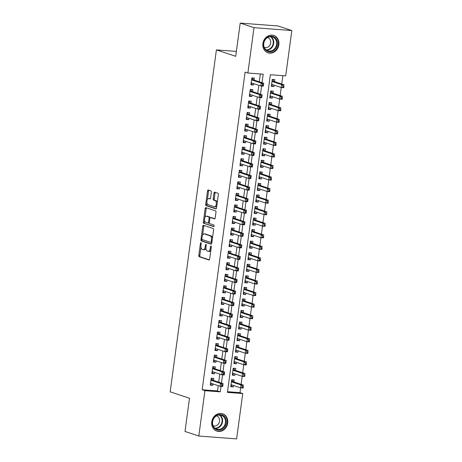 <?xml version="1.0" encoding="UTF-8"?>
<svg xmlns="http://www.w3.org/2000/svg" width="462" height="462" viewBox="0 0 462 462"><rect width="100%" height="100%" fill="white"/><g stroke="black" fill="none" stroke-linecap="round" stroke-linejoin="round"><path stroke-width="0.69" d="M200.93 242.712A0.803 0.393 -85.7 0 0 200.878 242.7A0.803 0.393 -85.7 0 0 200.439 243.382L198.81 255.428A1.149 0.56 -85.7 0 0 199.197 256.739L208.951 259.979A1.149 0.56 -85.7 0 0 209.015 259.99A1.149 0.56 -85.7 0 0 209.644 259.02L211.273 246.974A0.803 0.393 -85.7 0 0 211.001 246.055A0.803 0.393 -85.7 0 0 210.955 246.044A0.803 0.393 -85.7 0 0 210.516 246.725L210.302 248.285A3.684 1.784 -85.7 0 1 208.293 251.38A3.684 1.784 -85.7 0 1 208.079 251.334L207.271 251.068A3.684 1.784 -85.7 0 1 206.023 246.864L206.237 245.305A0.803 0.393 -85.7 0 0 205.965 244.381A0.803 0.393 -85.7 0 0 205.919 244.375A0.803 0.393 -85.7 0 0 205.48 245.051L205.267 246.61A3.684 1.784 -85.7 0 1 203.257 249.705A3.684 1.784 -85.7 0 1 203.043 249.665L202.229 249.393A3.684 1.784 -85.7 0 1 200.987 245.189L201.201 243.63A0.803 0.393 -85.7 0 0 200.93 242.712M278.857 44.739A9.142 7.941 -71.6 0 1 268.006 52.807A9.142 7.941 -71.6 0 1 262.913 43.526A9.142 7.941 -71.6 0 1 273.764 35.453A9.142 7.941 -71.6 0 1 278.857 44.739M227.708 423.053A9.142 7.941 -71.6 0 1 216.857 431.127A9.142 7.941 -71.6 0 1 211.763 421.841A9.142 7.941 -71.6 0 1 222.615 413.767A9.142 7.941 -71.6 0 1 227.708 423.053M211.348 192.232A1.149 0.56 -85.7 0 0 210.955 190.922L208.223 190.015A1.149 0.56 -85.7 0 0 208.154 189.998A1.149 0.56 -85.7 0 0 207.525 190.968L205.717 204.348A1.149 0.56 -85.7 0 0 206.104 205.659L215.858 208.893A1.149 0.56 -85.7 0 0 215.921 208.911A1.149 0.56 -85.7 0 0 216.551 207.94L218.359 194.56A1.149 0.56 -85.7 0 0 217.972 193.249L214.668 192.152A1.149 0.56 -85.7 0 0 214.605 192.14A1.149 0.56 -85.7 0 0 213.975 193.104L213.201 198.833A1.149 0.56 -85.7 0 0 213.588 200.144L215.228 200.687A3.078 1.49 -85.7 0 1 216.285 204.019A3.078 1.49 -85.7 0 1 214.582 206.791A3.078 1.49 -85.7 0 1 214.408 206.757L207.987 204.626A3.078 1.49 -85.7 0 1 206.924 201.293A3.078 1.49 -85.7 0 1 208.628 198.521A3.078 1.49 -85.7 0 1 208.807 198.556L209.875 198.914A1.149 0.56 -85.7 0 0 209.944 198.926A1.149 0.56 -85.7 0 0 210.574 197.961L211.348 192.232M198.793 436.03L184.996 431.45L189.489 398.238L170.172 391.828L216.401 49.902L235.718 56.312L240.205 23.1L254.008 27.68L291.828 30.55L285.701 75.889L270.362 74.729L227.414 392.394L242.746 393.56L236.619 438.9L198.793 436.03L204.926 390.69L220.258 391.851L220.998 386.365M262.052 82.715L263.207 74.18L247.875 73.019L245.114 72.101L202.165 389.772L204.926 390.69M247.875 73.019L254.008 27.68M203.453 225.277A1.149 0.56 -85.7 0 0 203.39 225.26A1.149 0.56 -85.7 0 0 202.76 226.23L200.953 239.611A1.149 0.56 -85.7 0 0 201.34 240.921L211.088 244.161A1.149 0.56 -85.7 0 0 211.157 244.173A1.149 0.56 -85.7 0 0 211.787 243.203L213.594 229.828A1.149 0.56 -85.7 0 0 213.207 228.511L203.453 225.277M203.332 221.979L205.145 208.599A1.149 0.56 -85.7 0 1 205.769 207.629A1.149 0.56 -85.7 0 1 205.838 207.646L215.587 210.88A1.149 0.56 -85.7 0 1 215.979 212.191L215.205 217.92A1.149 0.56 -85.7 0 1 214.576 218.884A1.149 0.56 -85.7 0 1 214.507 218.873L210.551 217.562A1.149 0.56 -85.7 0 0 210.487 217.55A1.149 0.56 -85.7 0 0 209.858 218.514L209.344 222.314A1.149 0.56 -85.7 0 0 209.731 223.625L213.848 224.994A0.803 0.393 -85.7 0 1 214.125 225.866A0.803 0.393 -85.7 0 1 213.681 226.588A0.803 0.393 -85.7 0 1 213.635 226.582L203.725 223.29A1.149 0.56 -85.7 0 1 203.332 221.979L204.354 222.055L204.585 220.368M274.076 85.147L273.885 86.538L271.419 85.724M274.549 81.63L274.826 79.608L272.268 79.418L271.333 86.348L273.885 86.538M272.516 96.697L272.326 98.094L269.854 97.274M272.99 93.185L273.261 91.164L270.709 90.968L269.768 97.898L272.326 98.094M270.951 108.247L270.767 109.644L268.295 108.824M271.425 104.735L271.702 102.714L269.144 102.518L268.208 109.448L270.767 109.644M269.392 119.802L269.202 121.194L266.73 120.374M269.866 116.285L270.137 114.264L267.585 114.074L266.649 121.004L269.202 121.194M267.827 131.352L267.642 132.75L265.171 131.93M268.307 127.835L268.578 125.814L266.02 125.624L265.084 132.554L267.642 132.75M266.268 142.902L266.077 144.3L263.606 143.48M266.741 139.391L267.013 137.37L264.46 137.174L263.525 144.104L266.077 144.3M264.703 154.458L264.518 155.85L262.046 155.03M265.182 150.941L265.454 148.92L262.895 148.724L261.96 155.659L264.518 155.85M263.144 166.008L262.953 167.4L260.481 166.58M263.617 162.491L263.894 160.47L261.336 160.279L260.401 167.209L262.953 167.4M261.579 177.558L261.394 178.956L258.922 178.136M262.058 174.047L262.329 172.026L259.777 171.829L258.836 178.759L261.394 178.956M260.019 189.108L259.829 190.506L257.357 189.686M260.493 185.597L260.77 183.576L258.212 183.379L257.276 190.309L259.829 190.506M258.46 200.664L258.27 202.056L255.798 201.236M258.934 197.147L259.205 195.126L256.653 194.935L255.711 201.865L258.27 202.056M256.895 212.214L256.705 213.611L254.239 212.791M257.369 208.697L257.646 206.676L255.088 206.485L254.152 213.415L256.705 213.611M255.336 223.764L255.145 225.161L252.674 224.341M255.809 220.253L256.081 218.231L253.528 218.035L252.587 224.965L255.145 225.161M253.771 235.314L253.586 236.711L251.114 235.891M254.25 231.803L254.522 229.781L251.963 229.585L251.028 236.521L253.586 236.711M252.212 246.87L252.021 248.261L249.549 247.441M252.685 243.353L252.957 241.331L250.404 241.141L249.468 248.071L252.021 248.261M250.647 258.42L250.462 259.817L247.99 258.997M251.126 254.909L251.397 252.887L248.839 252.691L247.903 259.621L250.462 259.817M249.087 269.97L248.897 271.367L246.425 270.547M249.561 266.459L249.832 264.437L247.28 264.241L246.344 271.171L248.897 271.367M247.522 281.525L247.337 282.917L244.866 282.097M248.002 278.008L248.273 275.987L245.72 275.791L244.779 282.727L247.337 282.917M245.963 293.075L245.772 294.473L243.301 293.653M246.437 289.558L246.714 287.537L244.155 287.347L243.22 294.277L245.772 294.473M244.404 304.625L244.213 306.023L241.742 305.203M244.877 301.114L245.149 299.093L242.596 298.897L241.655 305.827L244.213 306.023M242.839 316.175L242.648 317.573L240.182 316.753M243.312 312.664L243.59 310.643L241.031 310.447L240.096 317.377L242.648 317.573M241.28 327.731L241.089 329.123L238.617 328.303M241.753 324.214L242.024 322.193L239.472 322.002L238.531 328.932L241.089 329.123M239.714 339.281L239.53 340.679L237.058 339.859M240.188 335.77L240.465 333.743L237.907 333.552L236.971 340.482L239.53 340.679M238.155 350.831L237.965 352.229L235.493 351.409M238.629 347.32L238.9 345.299L236.348 345.102L235.412 352.032L237.965 352.229M236.59 362.387L236.405 363.779L233.934 362.959M237.07 358.87L237.341 356.849L234.783 356.652L233.847 363.588L236.405 363.779M235.031 373.937L234.84 375.329L232.369 374.515M235.505 370.42L235.776 368.399L233.223 368.208L232.288 375.138L234.84 375.329M213.496 380.422L213.773 378.401L211.215 378.205L210.279 385.135L212.832 385.331L213.022 383.934M215.061 368.872L215.332 366.845L212.78 366.655L211.839 373.585L214.397 373.781L214.587 372.384M216.62 357.317L216.897 355.295L214.339 355.105L213.404 362.035L215.956 362.225L216.147 360.834M218.185 345.767L218.457 343.745L215.904 343.549L214.963 350.479L217.521 350.675L217.706 349.278M219.745 334.217L220.022 332.195L217.463 331.999L216.528 338.929L219.08 339.125L219.271 337.728M221.31 322.661L221.581 320.64L219.023 320.449L218.087 327.379L220.645 327.575L220.83 326.178M222.869 311.111L223.14 309.09L220.588 308.893L219.652 315.829L222.205 316.02L222.395 314.628M224.434 299.561L224.705 297.54L222.147 297.343L221.211 304.273L223.77 304.47L223.955 303.072M225.993 288.011L226.264 285.99L223.712 285.793L222.776 292.723L225.329 292.92L225.52 291.522M227.552 276.455L227.83 274.434L225.271 274.243L224.336 281.173L226.894 281.364L227.079 279.972M229.117 264.905L229.389 262.884L226.836 262.687L225.895 269.623L228.453 269.814L228.644 268.416M230.677 253.355L230.954 251.334L228.395 251.137L227.46 258.067L230.012 258.264L230.203 256.866M232.242 241.799L232.513 239.778L229.96 239.587L229.019 246.517L231.578 246.714L231.768 245.316M233.801 230.249L234.078 228.228L231.52 228.037L230.584 234.967L233.137 235.158L233.327 233.766M235.366 218.699L235.637 216.678L233.079 216.482L232.143 223.412L234.702 223.608L234.887 222.21M236.925 207.149L237.197 205.128L234.644 204.932L233.708 211.862L236.261 212.058L236.452 210.66M238.49 195.593L238.762 193.572L236.203 193.382L235.268 200.312L237.826 200.502L238.011 199.11M240.049 184.043L240.321 182.022L237.768 181.826L236.833 188.762L239.385 188.952L239.576 187.56M241.609 172.493L241.886 170.472L239.328 170.276L238.392 177.206L240.95 177.402L241.135 176.005M243.174 160.943L243.445 158.916L240.893 158.726L239.951 165.656L242.51 165.852L242.7 164.455M244.733 149.388L245.01 147.366L242.452 147.176L241.516 154.106L244.069 154.296L244.259 152.905M246.298 137.838L246.569 135.816L244.017 135.62L243.076 142.55L245.634 142.746L245.824 141.349M247.857 126.288L248.134 124.266L245.576 124.07L244.641 131L247.193 131.196L247.384 129.799M249.422 114.732L249.694 112.711L247.141 112.52L246.2 119.45L248.758 119.646L248.943 118.249M250.982 103.182L251.259 101.161L248.7 100.964L247.765 107.9L250.317 108.091L250.508 106.699M252.547 91.632L252.818 89.611L250.26 89.414L249.324 96.344L251.882 96.541L252.067 95.143M202.165 389.772L217.498 390.939L218.214 385.654M218.688 382.143L219.773 374.104M220.247 370.593L221.338 362.554M221.812 359.038L222.898 351.005M223.371 347.488L224.457 339.449M224.936 335.938L226.022 327.899M226.495 324.388L227.581 316.349M228.061 312.832L229.146 304.793M229.62 301.282L230.705 293.243M231.185 289.732L232.27 281.693M232.744 278.176L233.83 270.143M234.303 266.626L235.395 258.587M235.868 255.076L236.954 247.037M237.428 243.526L238.519 235.487M238.993 231.97L240.078 223.937M240.552 220.42L241.638 212.381M242.117 208.87L243.203 200.831M243.676 197.32L244.762 189.281M245.241 185.764L246.327 177.726M246.8 174.214L247.886 166.176M248.36 162.664L249.451 154.626M249.925 151.109L251.01 143.076M251.484 139.559L252.575 131.52M253.049 128.009L254.135 119.97M254.608 116.459L255.694 108.42M256.173 104.903L257.259 96.864M257.732 93.353L258.818 85.314M259.298 81.803L260.354 73.966M254.106 80.082L254.377 78.061L251.825 77.864L250.889 84.794L253.442 84.991L253.632 83.593M227.506 391.695L239.986 392.642L240.633 387.855M241.112 384.349L242.198 376.305M242.671 372.799L243.757 364.755M244.231 361.249L245.322 353.205M245.796 349.699L246.881 341.649M247.355 338.144L248.446 330.099M248.92 326.594L250.006 318.549M250.479 315.044L251.571 306.993M252.044 303.488L253.13 295.443M253.603 291.938L254.695 283.893M255.168 280.388L256.254 272.343M256.728 268.838L257.813 260.787M258.287 257.282L259.378 249.237M259.852 245.732L260.938 237.687M261.411 234.182L262.503 226.132M262.976 222.626L264.062 214.582M264.535 211.076L265.627 203.032M266.1 199.526L267.186 191.482M267.66 187.976L268.751 179.926M269.225 176.42L270.31 168.376M270.784 164.87L271.87 156.826M272.349 153.32L273.435 145.27M273.908 141.77L274.994 133.72M275.468 130.215L276.559 122.17M277.033 118.665L278.118 110.62M278.592 107.115L279.683 99.064M280.157 95.559L281.243 87.514M281.716 84.009L282.842 75.676M233.945 381.976L234.217 379.955L231.658 379.758L230.723 386.688L233.281 386.885L233.466 385.487M236.377 51.421L216.401 49.902M240.205 23.1L278.032 25.97L291.828 30.55M239.986 392.642L242.746 393.56M221.448 383.062L222.563 374.815M223.007 371.506L224.122 363.265M224.572 359.956L225.687 351.709M226.132 348.406L227.246 340.159M227.697 336.85L228.811 328.609M229.256 325.3L230.371 317.053M230.815 313.75L231.93 305.503M232.38 302.2L233.495 293.953M233.939 290.644L235.054 282.403M235.505 279.094L236.619 270.848M237.064 267.544L238.178 259.298M238.629 255.988L239.743 247.748M240.188 244.438L241.303 236.198M241.753 232.888L242.868 224.642M243.312 221.338L244.427 213.092M244.877 209.783L245.992 201.542M246.437 198.233L247.551 189.986M247.996 186.683L249.11 178.436M249.561 175.133L250.675 166.886M251.12 163.577L252.235 155.336M252.685 152.027L253.8 143.78M254.244 140.477L255.359 132.23M255.809 128.921L256.924 120.68M257.369 117.371L258.483 109.124M258.934 105.821L260.048 97.574M260.493 94.271L261.608 86.024M217.498 390.939L220.258 391.851M233.281 386.885L230.809 386.065M212.832 385.331L210.366 384.511M214.397 373.781L211.925 372.961M215.956 362.225L213.484 361.405M217.521 350.675L215.049 349.855M219.08 339.125L216.609 338.305M220.645 327.575L218.174 326.755M222.205 316.02L219.733 315.2M223.77 304.47L221.298 303.649M225.329 292.92L222.857 292.1M226.894 281.364L224.422 280.544M228.453 269.814L225.982 268.994M230.012 258.264L227.547 257.444M231.578 246.714L229.106 245.894M233.137 235.158L230.665 234.338M234.702 223.608L232.23 222.788M236.261 212.058L233.789 211.238M237.826 200.502L235.354 199.682M239.385 188.952L236.914 188.132M240.95 177.402L238.479 176.582M242.51 165.852L240.038 165.032M244.069 154.296L241.603 153.476M245.634 142.746L243.162 141.926M247.193 131.196L244.721 130.376M248.758 119.646L246.286 118.826M250.317 108.091L247.846 107.271M251.882 96.541L249.411 95.721M253.442 84.991L250.97 84.171M204.065 249.74A3.684 1.784 -85.7 0 0 204.279 249.786A3.684 1.784 -85.7 0 0 205.96 248.059M209.101 251.415A3.684 1.784 -85.7 0 0 209.315 251.455A3.684 1.784 -85.7 0 0 210.851 250.092M200.976 247.072L199.832 255.503A1.149 0.56 -85.7 0 0 200.219 256.82L209.326 259.84M202.01 239.42L201.975 239.686A1.149 0.56 -85.7 0 0 202.362 241.002L211.463 244.023M204.1 225.491A1.149 0.56 -85.7 0 0 203.782 226.305L202.575 235.239M201.877 238.611A0.803 0.393 -85.7 0 0 202.148 239.535L210.707 242.371A0.803 0.393 -85.7 0 0 210.753 242.383A0.803 0.393 -85.7 0 0 211.192 241.707L211.417 240.061A3.684 1.784 -85.7 0 0 210.175 235.857L204.325 233.916A3.684 1.784 -85.7 0 0 204.112 233.876A3.684 1.784 -85.7 0 0 202.102 236.971L201.877 238.611M210.799 242.383L211.729 242.452A0.803 0.393 -85.7 0 0 211.775 242.458A0.803 0.393 -85.7 0 0 211.891 242.435M212.451 238.259A3.684 1.784 -85.7 0 0 211.198 235.938L210.175 235.857M204.112 233.876L205.134 233.951A3.684 1.784 -85.7 0 1 205.347 233.991L211.198 235.938M205.001 217.273L206.168 208.674L205.145 208.599M206.485 207.86A1.149 0.56 -85.7 0 0 206.168 208.674M214.882 218.734L211.573 217.637A1.149 0.56 -85.7 0 0 211.509 217.625A1.149 0.56 -85.7 0 0 211.44 217.631M213.946 226.42L203.725 223.29M206.45 216.199A3.078 1.49 -85.7 0 0 206.271 216.164A3.078 1.49 -85.7 0 0 204.568 218.936A3.078 1.49 -85.7 0 0 205.63 222.268L207.894 223.019A1.149 0.56 -85.7 0 0 207.958 223.03A1.149 0.56 -85.7 0 0 208.587 222.06L209.101 218.266A1.149 0.56 -85.7 0 0 208.714 216.949L206.45 216.199L207.473 216.28A3.078 1.49 -85.7 0 0 207.294 216.239L206.271 216.164M208.027 223.025L208.916 223.094A1.149 0.56 -85.7 0 0 208.98 223.106A1.149 0.56 -85.7 0 0 209.338 222.892M210.129 217.764A1.149 0.56 -85.7 0 0 209.736 217.03L208.714 216.949M207.473 216.28L209.736 217.03M204.354 222.055A1.149 0.56 -85.7 0 0 204.747 223.371M208.628 198.521L209.65 198.602A3.078 1.49 -85.7 0 1 209.829 198.637L210.25 198.775M215.431 206.832A3.078 1.49 -85.7 0 0 215.604 206.866A3.078 1.49 -85.7 0 0 216.834 205.844M217.279 202.564A3.078 1.49 -85.7 0 0 216.251 200.768L215.228 200.687M215.315 192.365A1.149 0.56 -85.7 0 0 214.997 193.185L214.224 198.908A1.149 0.56 -85.7 0 0 214.611 200.225L216.251 200.768M206.959 202.83L206.739 204.423A1.149 0.56 -85.7 0 0 207.126 205.74L216.228 208.76M208.87 190.228A1.149 0.56 -85.7 0 0 208.547 191.043L207.398 199.549M230.879 385.539L232.178 385.06M231 384.667L240.598 387.855L240.991 384.967L243.543 385.158L233.501 381.826A1.172 0.566 94.3 0 1 233.31 381.676L231.878 379.781M243.382 386.209L243.156 388.045L240.598 387.855L243.226 387.364L243.382 386.209L242.359 386.128L242.203 387.283M242.359 386.128L240.991 384.967L231.387 381.779M243.226 387.364L243.156 388.045M210.978 379.978L212.861 380.122L211.215 378.211M211.735 383.506L210.435 383.986M212.861 380.122A1.172 0.566 -85.7 0 0 213.057 380.272L223.1 383.61L222.713 386.498L220.155 386.301L210.551 383.113M221.754 385.73L220.155 386.301L220.547 383.414L223.1 383.61L222.932 384.655L221.91 384.575L221.754 385.73L222.776 385.81L222.932 384.655M210.943 380.226L220.547 383.414L221.91 384.575M222.713 386.498L222.776 385.81M226.195 422.822A7.912 6.872 -71.6 0 1 218.243 430.099A7.912 6.872 -71.6 0 1 212.393 421.777A7.912 6.872 -71.6 0 1 220.351 414.501A7.912 6.872 -71.6 0 1 226.195 422.822M212.63 421.725A7.328 6.358 108.4 0 0 216.713 429.163A7.328 6.358 108.4 0 0 225.41 422.695A7.328 6.358 108.4 0 0 221.327 415.257A7.328 6.358 108.4 0 0 212.63 421.725M213.132 425.745A5.215 4.528 108.4 0 0 213.346 425.825A5.215 4.528 108.4 0 0 219.537 421.217A5.215 4.528 108.4 0 0 216.632 415.921A5.215 4.528 108.4 0 0 216.412 415.858M215.841 430.694A9.084 7.889 108.4 0 0 216.435 430.925A9.084 7.889 108.4 0 0 227.217 422.903A9.084 7.889 108.4 0 0 222.158 413.681A9.084 7.889 108.4 0 0 221.546 413.507M272.984 50.999A7.912 6.872 -71.6 0 1 263.941 47.43A7.912 6.872 -71.6 0 1 267.908 36.972A7.912 6.872 -71.6 0 1 276.946 40.541A7.912 6.872 -71.6 0 1 272.984 50.999M267.821 37.399A7.328 6.358 108.4 0 0 263.704 44.531A7.328 6.358 108.4 0 0 267.862 50.849A7.328 6.358 108.4 0 0 272.516 50.387A7.328 6.358 108.4 0 0 276.634 43.255A7.328 6.358 108.4 0 0 272.476 36.943A7.328 6.358 108.4 0 0 267.821 37.399M264.281 47.43A5.215 4.528 108.4 0 0 264.495 47.505A5.215 4.528 108.4 0 0 267.816 47.182A5.215 4.528 108.4 0 0 270.744 42.106A5.215 4.528 108.4 0 0 267.781 37.607A5.215 4.528 108.4 0 0 267.567 37.543M266.99 52.379A9.084 7.889 108.4 0 0 267.585 52.604A9.084 7.889 108.4 0 0 273.36 52.039A9.084 7.889 108.4 0 0 278.459 43.197A9.084 7.889 108.4 0 0 273.308 35.36A9.084 7.889 108.4 0 0 272.695 35.193M232.444 373.989L233.737 373.51M233.223 368.208L234.869 370.126L232.981 369.981M232.559 373.117L242.163 376.305L242.55 373.417L245.108 373.608L235.066 370.276A1.172 0.566 94.3 0 1 234.869 370.126M244.941 374.653L244.716 376.495L242.163 376.305L244.785 375.808L244.941 374.653L243.919 374.578L243.763 375.733M243.919 374.578L242.55 373.417L232.952 370.229M244.785 375.808L244.716 376.495M234.003 362.433L235.302 361.954M234.118 361.567L243.722 364.749L244.115 361.862L246.668 362.058L236.625 358.726A1.172 0.566 94.3 0 1 236.428 358.57L235.002 356.676M246.506 363.103L246.281 364.945L243.722 364.749L246.35 364.258L246.506 363.103L245.484 363.028L245.328 364.183M245.484 363.028L244.115 361.862L234.511 358.674M246.35 364.258L246.281 364.945M235.562 350.883L236.862 350.404M235.684 350.011L245.287 353.199L245.674 350.312L248.233 350.508L238.19 347.17A1.172 0.566 94.3 0 1 237.994 347.02L236.561 345.126M248.065 351.553L247.84 353.395L245.287 353.199L247.909 352.708L248.065 351.553L247.043 351.472L246.887 352.627M247.043 351.472L245.674 350.312L236.07 347.124M247.909 352.708L247.84 353.395M237.127 339.333L238.427 338.854M237.243 338.461L246.847 341.649L247.239 338.762L249.792 338.952L239.749 335.62A1.172 0.566 94.3 0 1 239.553 335.47L238.121 333.57M249.624 339.997L249.405 341.84L246.847 341.649L249.468 341.152L249.624 339.997L248.602 339.922L248.446 341.077M248.602 339.922L247.239 338.762L237.635 335.574M249.468 341.152L249.405 341.84M213.294 371.956L211.994 372.436M212.994 366.672L214.426 368.572A1.172 0.566 -85.7 0 0 214.616 368.722L224.665 372.054L224.272 374.942L221.72 374.751L212.116 371.563M223.319 374.18L221.72 374.751L222.107 371.864L224.665 372.054L224.497 373.1L223.475 373.025L223.319 374.18L224.341 374.26L224.497 373.1M212.503 368.676L222.107 371.864L223.475 373.025M224.272 374.942L224.341 374.26M214.853 360.406L213.56 360.886M214.553 355.122L215.985 357.022A1.172 0.566 -85.7 0 0 216.181 357.172L226.224 360.504L225.837 363.392L223.279 363.201L213.675 360.014M224.879 362.63L223.279 363.201L223.672 360.308L226.224 360.504L226.057 361.55L225.034 361.475L224.879 362.63L225.901 362.705L226.057 361.55M214.068 357.126L223.672 360.308L225.034 361.475M225.837 363.392L225.901 362.705M216.418 348.85L215.119 349.33M216.118 343.572L217.55 345.466A1.172 0.566 -85.7 0 0 217.741 345.622L227.789 348.954L227.396 351.842L224.838 351.646L215.24 348.458M226.444 351.08L224.838 351.646L225.231 348.758L227.789 348.954L227.622 350L226.599 349.919L226.444 351.08L227.466 351.155L227.622 350M215.627 345.57L225.231 348.758L226.599 349.919M227.396 351.842L227.466 351.155M217.977 337.3L216.684 337.78M217.677 332.022L219.109 333.916A1.172 0.566 -85.7 0 0 219.306 334.066L229.348 337.399L228.956 340.292L226.403 340.096L216.799 336.908M228.003 339.524L226.403 340.096L226.79 337.208L229.348 337.399L229.181 338.45L228.159 338.369L228.003 339.524L229.025 339.605L229.181 338.45M217.192 334.02L226.79 337.208L228.159 338.369M228.956 340.292L229.025 339.605M238.687 327.783L239.986 327.298M238.808 326.911L248.412 330.093L248.799 327.206L251.357 327.402L241.308 324.07A1.172 0.566 94.3 0 1 241.118 323.92L239.686 322.02M251.189 328.447L250.964 330.29L248.412 330.093L251.033 329.602L251.189 328.447L250.167 328.372L250.011 329.527M250.167 328.372L248.799 327.206L239.195 324.024M251.033 329.602L250.964 330.29M219.542 325.75L218.243 326.23M219.242 320.466L220.669 322.366A1.172 0.566 -85.7 0 0 220.865 322.516L230.908 325.849L230.521 328.736L227.962 328.546L218.364 325.358M229.568 327.974L227.962 328.546L228.355 325.658L230.908 325.849L230.746 326.894L229.724 326.819L229.568 327.974L230.59 328.049L230.746 326.894M218.751 322.47L228.355 325.658L229.724 326.819M230.521 328.736L230.59 328.049M240.252 316.227L241.545 315.748M240.367 315.355L249.971 318.543L250.364 315.656L252.916 315.852L242.873 312.52A1.172 0.566 94.3 0 1 242.677 312.364L241.245 310.47M252.749 316.897L252.529 318.74L249.971 318.543L252.593 318.052L252.749 316.897L251.726 316.817L251.571 317.972M251.726 316.817L250.364 315.656L240.76 312.468M252.593 318.052L252.529 318.74M221.102 314.195L219.808 314.674M220.801 308.916L222.234 310.811A1.172 0.566 -85.7 0 0 222.43 310.966L232.473 314.299L232.08 317.186L229.527 316.99L219.924 313.808M231.127 316.424L229.527 316.99L229.914 314.102L232.473 314.299L232.305 315.344L231.283 315.269L231.127 316.424L232.149 316.499L232.305 315.344M220.316 310.92L229.914 314.102L231.283 315.269M232.08 317.186L232.149 316.499M241.811 304.677L243.11 304.198M241.932 303.805L251.53 306.993L251.923 304.106L254.481 304.296L244.433 300.964A1.172 0.566 94.3 0 1 244.242 300.814L242.81 298.92M254.314 305.347L254.088 307.19L251.53 306.993L254.158 306.502L254.314 305.347L253.292 305.267L253.136 306.422M253.292 305.267L251.923 304.106L242.319 300.918M254.158 306.502L254.088 307.19M222.667 302.645L221.367 303.124M222.366 297.366L223.793 299.261A1.172 0.566 -85.7 0 0 223.989 299.411L234.032 302.749L233.645 305.636L231.087 305.44L221.483 302.252M232.686 304.868L231.087 305.44L231.479 302.552L234.032 302.749L233.87 303.794L232.848 303.713L232.686 304.868L233.708 304.949L233.87 303.794M221.875 299.364L231.479 302.552L232.848 303.713M233.645 305.636L233.708 304.949M243.376 293.127L244.669 292.648M243.491 292.255L253.095 295.443L253.488 292.556L256.04 292.746L245.998 289.414A1.172 0.566 94.3 0 1 245.801 289.264L244.369 287.364M255.873 293.792L255.648 295.634L253.095 295.443L255.717 294.947L255.873 293.792L254.851 293.716L254.695 294.872M254.851 293.716L253.488 292.556L243.884 289.368M255.717 294.947L255.648 295.634M224.226 291.095L222.927 291.574M223.926 285.816L225.358 287.711A1.172 0.566 -85.7 0 0 225.554 287.861L235.597 291.193L235.204 294.08L232.652 293.89L223.048 290.702M234.251 293.318L232.652 293.89L233.039 291.002L235.597 291.193L235.429 292.244L234.407 292.163L234.251 293.318L235.273 293.399L235.429 292.244M223.435 287.814L233.039 291.002L234.407 292.163M235.204 294.08L235.273 293.399M244.935 281.572L246.234 281.092M245.715 275.797L247.366 277.708L245.478 277.57M245.056 280.705L254.654 283.887L255.047 281L257.605 281.196L247.557 277.864A1.172 0.566 94.3 0 1 247.366 277.708M257.438 282.242L257.213 284.084L254.654 283.887L257.282 283.397L257.438 282.242L256.416 282.167L256.26 283.322M256.416 282.167L255.047 281L245.443 277.818M257.282 283.397L257.213 284.084M225.791 279.545L224.492 280.024M225.485 274.261L226.917 276.161A1.172 0.566 -85.7 0 0 227.113 276.311L237.156 279.643L236.769 282.53L234.211 282.34L224.607 279.152M235.811 281.768L234.211 282.34L234.604 279.446L237.156 279.643L236.989 280.688L235.967 280.613L235.811 281.768L236.833 281.843L236.989 280.688M225 276.264L234.604 279.446L235.967 280.613M236.769 282.53L236.833 281.843M246.5 270.022L247.794 269.542M247.28 264.247L248.926 266.158L247.037 266.014M246.616 269.15L256.219 272.337L256.606 269.45L259.165 269.646L249.122 266.308A1.172 0.566 94.3 0 1 248.926 266.158M258.997 270.692L258.772 272.534L256.219 272.337L258.841 271.847L258.997 270.692L257.975 270.611L257.819 271.766M257.975 270.611L256.606 269.45L247.008 266.262M258.841 271.847L258.772 272.534M226.594 264.466L228.482 264.605L226.836 262.693M227.35 267.989L226.051 268.468M228.482 264.605A1.172 0.566 -85.7 0 0 228.673 264.761L238.721 268.093L238.328 270.98L235.776 270.784L226.172 267.596M237.376 270.218L235.776 270.784L236.163 267.896L238.721 268.093L238.554 269.138L237.532 269.063L237.376 270.218L238.398 270.293L238.554 269.138M226.559 264.709L236.163 267.896L237.532 269.063M238.328 270.98L238.398 270.293M248.059 258.472L249.359 257.992M248.839 252.697L250.485 254.608L248.602 254.464M248.175 257.6L257.779 260.787L258.171 257.9L260.724 258.091L250.681 254.758A1.172 0.566 94.3 0 1 250.485 254.608M260.562 259.142L260.337 260.978L257.779 260.787L260.406 260.297L260.562 259.142L259.54 259.061L259.384 260.216M259.54 259.061L258.171 257.9L248.568 254.712M260.406 260.297L260.337 260.978M228.159 252.91L230.041 253.055L228.395 251.143M228.909 256.439L227.616 256.918M230.041 253.055A1.172 0.566 -85.7 0 0 230.238 253.205L240.28 256.543L239.893 259.43L237.335 259.234L227.731 256.046M238.935 258.662L237.335 259.234L237.728 256.346L240.28 256.543L240.113 257.588L239.091 257.507L238.935 258.662L239.957 258.743L240.113 257.588M228.124 253.159L237.728 256.346L239.091 257.507M239.893 259.43L239.957 258.743M249.624 246.922L250.918 246.442M250.404 241.141L252.05 243.058L250.161 242.914M249.74 246.05L259.344 249.237L259.731 246.344L262.289 246.541L252.246 243.208A1.172 0.566 94.3 0 1 252.05 243.058M262.121 247.586L261.896 249.428L259.344 249.237L261.966 248.741L262.121 247.586L261.099 247.511L260.943 248.666M261.099 247.511L259.731 246.344L250.133 243.162M261.966 248.741L261.896 249.428M229.718 241.36L231.606 241.505L229.955 239.593M230.474 244.889L229.175 245.368M231.606 241.505A1.172 0.566 -85.7 0 0 231.797 241.655L241.845 244.987L241.453 247.875L238.894 247.684L229.296 244.496M240.5 247.112L238.894 247.684L239.287 244.796L241.845 244.987L241.678 246.032L240.656 245.957L240.5 247.112L241.522 247.187L241.678 246.032M229.683 241.609L239.287 244.796L240.656 245.957M241.453 247.875L241.522 247.187M251.184 235.366L252.483 234.887M251.299 234.494L260.903 237.682L261.296 234.794L263.848 234.991L253.805 231.658A1.172 0.566 94.3 0 1 253.609 231.502L252.183 229.608M263.687 236.036L263.461 237.878L260.903 237.682L263.525 237.191L263.687 236.036L262.659 235.961L262.503 237.116M262.659 235.961L261.296 234.794L251.692 231.606M263.525 237.191L263.461 237.878M231.283 229.81L233.166 229.955L231.52 228.037M232.034 233.333L230.74 233.812M233.166 229.955A1.172 0.566 -85.7 0 0 233.362 230.105L243.405 233.437L243.012 236.325L240.459 236.128L230.856 232.946M242.059 235.562L240.459 236.128L240.852 233.241L243.405 233.437L243.237 234.482L242.215 234.407L242.059 235.562L243.081 235.637L243.237 234.482M231.248 230.059L240.852 233.241L242.215 234.407M243.012 236.325L243.081 235.637M252.743 223.816L254.042 223.337M252.864 222.944L262.468 226.132L262.855 223.244L265.413 223.441L255.37 220.103A1.172 0.566 94.3 0 1 255.174 219.952L253.742 218.058M265.246 224.486L265.021 226.328L262.468 226.132L265.09 225.641L265.246 224.486L264.224 224.405L264.068 225.56M264.224 224.405L262.855 223.244L253.251 220.056M265.09 225.641L265.021 226.328M233.599 221.783L232.299 222.262M233.298 216.505L234.731 218.399A1.172 0.566 -85.7 0 0 234.921 218.555L244.964 221.887L244.577 224.775L242.019 224.578L232.421 221.39M243.624 224.006L242.019 224.578L242.411 221.691L244.964 221.887L244.802 222.932L243.78 222.851L243.624 224.006L244.646 224.087L244.802 222.932M232.808 218.503L242.411 221.691L243.78 222.851M244.577 224.775L244.646 224.087M254.308 212.266L255.607 211.787M254.423 211.394L264.027 214.582L264.42 211.694L266.972 211.885L256.93 208.553A1.172 0.566 94.3 0 1 256.733 208.402L255.301 206.502M266.805 212.93L266.586 214.772L264.027 214.582L266.649 214.085L266.805 212.93L265.783 212.855L265.627 214.01M265.783 212.855L264.42 211.694L254.816 208.506M266.649 214.085L266.586 214.772M235.158 210.233L233.864 210.712M234.858 204.955L236.29 206.849A1.172 0.566 -85.7 0 0 236.486 206.999L246.529 210.331L246.136 213.219L243.584 213.028L233.98 209.84M245.183 212.456L243.584 213.028L243.971 210.141L246.529 210.331L246.362 211.382L245.339 211.301L245.183 212.456L246.206 212.537L246.362 211.382M234.373 206.953L243.971 210.141L245.339 211.301M246.136 213.219L246.206 212.537M255.867 200.71L257.167 200.231M255.988 199.844L265.592 203.026L265.979 200.138L268.538 200.335L258.489 197.003A1.172 0.566 94.3 0 1 258.298 196.852L256.866 194.952M268.37 201.38L268.145 203.222L265.592 203.026L268.214 202.535L268.37 201.38L267.348 201.305L267.192 202.46M267.348 201.305L265.979 200.138L256.375 196.956M268.214 202.535L268.145 203.222M236.723 198.683L235.424 199.162M236.423 193.399L237.849 195.299A1.172 0.566 -85.7 0 0 238.046 195.449L248.088 198.781L247.701 201.669L245.143 201.478L235.539 198.29M246.748 200.906L245.143 201.478L245.536 198.591L248.088 198.781L247.927 199.827L246.904 199.751L246.748 200.906L247.771 200.982L247.927 199.827M235.932 195.403L245.536 198.591L246.904 199.751M247.701 201.669L247.771 200.982M257.432 189.16L258.726 188.681M257.548 188.288L267.151 191.476L267.544 188.588L270.097 188.785L260.054 185.453A1.172 0.566 94.3 0 1 259.858 185.297L258.425 183.402M269.929 189.83L269.704 191.672L267.151 191.476L269.773 190.985L269.929 189.83L268.907 189.749L268.751 190.904M268.907 189.749L267.544 188.588L257.94 185.401M269.773 190.985L269.704 191.672M238.282 187.127L236.989 187.607M237.982 181.849L239.414 183.743A1.172 0.566 -85.7 0 0 239.611 183.899L249.653 187.231L249.261 190.119L246.708 189.922L237.104 186.74M248.308 189.356L246.708 189.922L247.095 187.035L249.653 187.231L249.486 188.277L248.464 188.201L248.308 189.356L249.33 189.432L249.486 188.277M237.497 183.847L247.095 187.035L248.464 188.201M249.261 190.119L249.33 189.432M258.991 177.61L260.291 177.131M259.113 176.738L268.711 179.926L269.103 177.038L271.662 177.229L261.613 173.897A1.172 0.566 94.3 0 1 261.423 173.747L259.99 171.852M271.494 178.28L271.269 180.116L268.711 179.926L271.338 179.435L271.494 178.28L270.472 178.199L270.316 179.354M270.472 178.199L269.103 177.038L259.5 173.851M271.338 179.435L271.269 180.116M239.847 175.577L238.548 176.057M239.541 170.299L240.973 172.193A1.172 0.566 -85.7 0 0 241.17 172.343L251.213 175.681L250.826 178.569L248.267 178.372L238.663 175.185M249.867 177.801L248.267 178.372L248.66 175.485L251.213 175.681L251.045 176.727L250.023 176.646L249.867 177.801L250.889 177.882L251.045 176.727M239.056 172.297L248.66 175.485L250.023 176.646M250.826 178.569L250.889 177.882M260.556 166.06L261.85 165.581M260.672 165.188L270.276 168.376L270.663 165.488L273.221 165.679L263.178 162.347A1.172 0.566 94.3 0 1 262.982 162.197L261.55 160.297M273.054 166.724L272.828 168.566L270.276 168.376L272.898 167.879L273.054 166.724L272.031 166.649L271.875 167.804M272.031 166.649L270.663 165.488L261.065 162.301M272.898 167.879L272.828 168.566M241.407 164.027L240.107 164.507M241.106 158.743L242.538 160.643A1.172 0.566 -85.7 0 0 242.729 160.793L252.778 164.125L252.385 167.013L249.832 166.822L240.228 163.635M251.432 166.251L249.832 166.822L250.219 163.935L252.778 164.125L252.61 165.171L251.588 165.096L251.432 166.251L252.454 166.326L252.61 165.171M240.615 160.747L250.219 163.935L251.588 165.096M252.385 167.013L252.454 166.326M262.116 154.504L263.415 154.025M262.895 148.729L264.541 150.641L262.659 150.502M262.237 153.638L271.835 156.82L272.228 153.933L274.78 154.129L264.738 150.797A1.172 0.566 94.3 0 1 264.541 150.641M274.619 155.174L274.393 157.016L271.835 156.82L274.463 156.329L274.619 155.174L273.596 155.099L273.44 156.254M273.596 155.099L272.228 153.933L262.624 150.745M274.463 156.329L274.393 157.016M242.966 152.472L241.672 152.951M242.666 147.193L244.098 149.093A1.172 0.566 -85.7 0 0 244.294 149.243L254.337 152.576L253.95 155.463L251.392 155.267L241.788 152.085M252.991 154.701L251.392 155.267L251.784 152.379L254.337 152.576L254.169 153.621L253.147 153.546L252.991 154.701L254.013 154.776L254.169 153.621M242.18 149.197L251.784 152.379L253.147 153.546M253.95 155.463L254.013 154.776M263.681 142.954L264.974 142.475M264.46 137.179L266.106 139.091L264.218 138.946M263.796 142.082L273.4 145.27L273.787 142.383L276.345 142.579L266.303 139.241A1.172 0.566 94.3 0 1 266.106 139.091M276.178 143.624L275.953 145.466L273.4 145.27L276.022 144.779L276.178 143.624L275.156 143.543L275 144.698M275.156 143.543L273.787 142.383L264.189 139.195M276.022 144.779L275.953 145.466M244.531 140.922L243.231 141.401M244.231 135.643L245.663 137.537A1.172 0.566 -85.7 0 0 245.853 137.693L255.902 141.025L255.509 143.913L252.951 143.717L243.353 140.529M254.556 143.145L252.951 143.717L253.343 140.829L255.902 141.025L255.734 142.071L254.712 141.99L254.556 143.145L255.578 143.226L255.734 142.071M243.74 137.641L253.343 140.829L254.712 141.99M255.509 143.913L255.578 143.226M265.24 131.404L266.539 130.925M266.02 125.629L267.665 127.541L265.783 127.397M265.355 130.532L274.959 133.72L275.352 130.833L277.905 131.023L267.862 127.691A1.172 0.566 94.3 0 1 267.665 127.541M277.743 132.068L277.518 133.911L274.959 133.72L277.581 133.223L277.743 132.068L276.721 131.993L276.559 133.148M276.721 131.993L275.352 130.833L265.748 127.645M277.581 133.223L277.518 133.911M246.09 129.372L244.796 129.851M245.79 124.093L247.222 125.987A1.172 0.566 -85.7 0 0 247.418 126.138L257.461 129.47L257.068 132.363L254.516 132.167L244.912 128.979M256.115 131.595L254.516 132.167L254.909 129.279L257.461 129.47L257.294 130.521L256.271 130.44L256.115 131.595L257.138 131.676L257.294 130.521M245.305 126.091L254.909 129.279L256.271 130.44M257.068 132.363L257.138 131.676M266.799 119.849L268.099 119.369M267.585 114.074L269.231 115.991L267.342 115.847M266.921 118.982L276.524 122.164L276.911 119.277L279.47 119.473L269.427 116.141A1.172 0.566 94.3 0 1 269.231 115.991M279.302 120.518L279.077 122.361L276.524 122.164L279.146 121.673L279.302 120.518L278.28 120.443L278.124 121.598M278.28 120.443L276.911 119.277L267.307 116.095M279.146 121.673L279.077 122.361M246.899 114.293L248.787 114.437L247.135 112.526M247.655 117.822L246.356 118.301M248.787 114.437A1.172 0.566 -85.7 0 0 248.978 114.588L259.026 117.92L258.633 120.807L256.075 120.617L246.477 117.429M257.68 120.045L256.075 120.617L256.468 117.729L259.026 117.92L258.859 118.965L257.836 118.89L257.68 120.045L258.703 120.12L258.859 118.965M246.864 114.541L256.468 117.729L257.836 118.89M258.633 120.807L258.703 120.12M268.364 108.299L269.664 107.819M269.144 102.524L270.79 104.435L268.907 104.291M268.48 107.427L278.084 110.614L278.476 107.727L281.029 107.923L270.986 104.591A1.172 0.566 94.3 0 1 270.79 104.435M280.861 108.968L280.642 110.811L278.084 110.614L280.705 110.123L280.861 108.968L279.839 108.888L279.683 110.043M279.839 108.888L278.476 107.727L268.872 104.539M280.705 110.123L280.642 110.811M248.458 102.743L250.346 102.882L248.7 100.97M249.214 106.266L247.921 106.745M250.346 102.882A1.172 0.566 -85.7 0 0 250.543 103.038L260.585 106.37L260.193 109.257L257.64 109.061L248.036 105.879M259.24 108.495L257.64 109.061L258.027 106.173L260.585 106.37L260.418 107.415L259.396 107.34L259.24 108.495L260.262 108.57L260.418 107.415M248.429 102.991L258.027 106.173L259.396 107.34M260.193 109.257L260.262 108.57M269.923 96.749L271.223 96.269M270.045 95.877L279.649 99.064L280.036 96.177L282.594 96.367L272.545 93.035A1.172 0.566 94.3 0 1 272.355 92.885L270.923 90.991M282.426 97.418L282.201 99.261L279.649 99.064L282.27 98.573L282.426 97.418L281.404 97.338L281.248 98.493M281.404 97.338L280.036 96.177L270.432 92.989M282.27 98.573L282.201 99.261M250.779 94.716L249.48 95.195M250.479 89.437L251.905 91.332A1.172 0.566 -85.7 0 0 252.102 91.482L262.145 94.82L261.758 97.707L259.199 97.511L249.595 94.323M260.805 96.939L259.199 97.511L259.592 94.623L262.145 94.82L261.983 95.865L260.961 95.784L260.805 96.939L261.827 97.02L261.983 95.865M249.988 91.436L259.592 94.623L260.961 95.784M261.758 97.707L261.827 97.02M271.489 85.199L272.782 84.719M271.604 84.327L281.208 87.514L281.601 84.627L284.153 84.817L274.11 81.485A1.172 0.566 94.3 0 1 273.914 81.335L272.482 79.435M283.986 85.863L283.766 87.705L281.208 87.514L283.83 87.018L283.986 85.863L282.963 85.788L282.808 86.943M282.963 85.788L281.601 84.627L271.997 81.439M283.83 87.018L283.766 87.705M252.339 83.166L251.045 83.645M252.038 77.882L253.471 79.782A1.172 0.566 -85.7 0 0 253.667 79.932L263.71 83.264L263.317 86.151L260.764 85.961L251.161 82.773M262.364 85.389L260.764 85.961L261.151 83.073L263.71 83.264L263.542 84.309L262.52 84.234L262.364 85.389L263.386 85.47L263.542 84.309M251.553 79.886L261.151 83.073L262.52 84.234M263.317 86.151L263.386 85.47M201.213 243.439L200.439 243.382M211.29 246.783L210.516 246.725M206.248 245.108L205.48 245.051M206.052 246.668L205.267 246.61M211.088 248.342L210.302 248.285M200.219 256.82L199.197 256.739M199.832 255.503L198.81 255.428M202.362 241.002L201.34 240.921M201.975 239.686L200.953 239.611M203.782 226.305L202.76 226.23M211.977 241.765L211.192 241.707M212.202 240.119L211.417 240.061M205.347 233.991L204.325 233.916M211.573 217.637L210.551 217.562M209.373 222.124L208.587 222.06M209.892 218.324L209.101 218.266M209.829 198.637L208.807 198.556M214.611 200.225L213.588 200.144M214.224 198.908L213.201 198.833M214.997 193.185L213.975 193.104M207.126 205.74L206.104 205.659M206.739 204.423L205.717 204.348M208.547 191.043L207.525 190.968M233.501 381.826L231.404 381.67M233.31 381.676L231.422 381.531M210.961 380.116L213.057 380.272M219.82 414.98A7.328 6.358 -71.6 0 1 222.534 421.742A7.328 6.358 -71.6 0 1 215.338 428.488M214.888 428.141A7.086 6.15 108.4 0 0 222.049 421.633A7.086 6.15 108.4 0 0 219.254 414.98M270.975 36.665A7.328 6.358 -71.6 0 1 273.712 43.174A7.328 6.358 -71.6 0 1 269.641 49.434A7.328 6.358 -71.6 0 1 266.493 50.167M266.037 49.827A7.086 6.15 108.4 0 0 269.294 49.128A7.086 6.15 108.4 0 0 273.238 42.96A7.086 6.15 108.4 0 0 270.403 36.665M235.066 370.276L232.963 370.114M236.625 358.726L234.529 358.564M236.428 358.57L234.546 358.431M238.19 347.17L236.088 347.014M237.994 347.02L236.105 346.875M239.749 335.62L237.653 335.464M239.553 335.47L237.67 335.325M212.537 368.428L214.426 368.572M212.52 368.566L214.616 368.722M214.102 356.878L215.985 357.022M214.079 357.011L216.181 357.172M215.662 345.328L217.55 345.466M215.644 345.461L217.741 345.622M217.221 333.772L219.109 333.916M217.204 333.911L219.306 334.066M241.308 324.07L239.212 323.908M241.118 323.92L239.229 323.775M218.786 322.222L220.669 322.366M218.769 322.355L220.865 322.516M242.873 312.52L240.771 312.358M242.677 312.364L240.794 312.225M220.345 310.672L222.234 310.811M220.328 310.805L222.43 310.966M244.433 300.964L242.336 300.808M244.242 300.814L242.354 300.67M221.91 299.116L223.793 299.261M221.893 299.255L223.989 299.411M245.998 289.414L243.896 289.252M245.801 289.264L243.919 289.12M223.469 287.566L225.358 287.711M223.452 287.705L225.554 287.861M247.557 277.864L245.461 277.702M225.034 276.016L226.917 276.161M225.017 276.149L227.113 276.311M249.122 266.308L247.02 266.152M226.576 264.599L228.673 264.761M250.681 254.758L248.585 254.602M228.136 253.049L230.238 253.205M252.246 243.208L250.144 243.047M229.701 241.493L231.797 241.655M253.805 231.658L251.709 231.497M253.609 231.502L251.726 231.364M231.26 229.943L233.362 230.105M255.37 220.103L253.268 219.947M255.174 219.952L253.286 219.808M232.842 218.255L234.731 218.399M232.825 218.393L234.921 218.555M256.93 208.553L254.828 208.391M256.733 208.402L254.851 208.258M234.401 206.705L236.29 206.849M234.384 206.843L236.486 206.999M258.489 197.003L256.393 196.841M258.298 196.852L256.41 196.708M235.967 195.155L237.849 195.299M235.949 195.287L238.046 195.449M260.054 185.453L257.952 185.291M259.858 185.297L257.975 185.152M237.526 183.605L239.414 183.743M237.508 183.737L239.611 183.899M261.613 173.897L259.517 173.741M261.423 173.747L259.534 173.602M239.091 172.049L240.973 172.193M239.073 172.187L241.17 172.343M263.178 162.347L261.076 162.185M262.982 162.197L261.094 162.052M240.65 160.499L242.538 160.643M240.633 160.637L242.729 160.793M264.738 150.797L262.641 150.635M242.215 148.949L244.098 149.093M242.192 149.082L244.294 149.243M266.303 139.241L264.2 139.085M243.774 137.393L245.663 137.537M243.757 137.532L245.853 137.693M267.862 127.691L265.765 127.535M245.339 125.843L247.222 125.987M245.316 125.982L247.418 126.138M269.427 116.141L267.325 115.979M246.881 114.426L248.978 114.588M270.986 104.591L268.89 104.429M248.44 102.876L250.543 103.038M272.545 93.035L270.449 92.879M272.355 92.885L270.466 92.741M250.023 91.187L251.905 91.332M250.006 91.326L252.102 91.482M274.11 81.485L272.008 81.324M273.914 81.335L272.031 81.191M251.582 79.637L253.471 79.782M251.565 79.776L253.667 79.932M204.279 249.786L203.257 249.705M209.315 251.455L208.293 251.38M211.775 242.458L210.753 242.383M211.509 217.625L210.487 217.55M208.98 223.106L207.958 223.03M215.604 206.866L214.582 206.791M222.158 413.681L221.743 413.542M216.435 430.925L216.025 430.786M273.308 35.36L272.898 35.227M267.585 52.604L267.175 52.472"/></g></svg>
